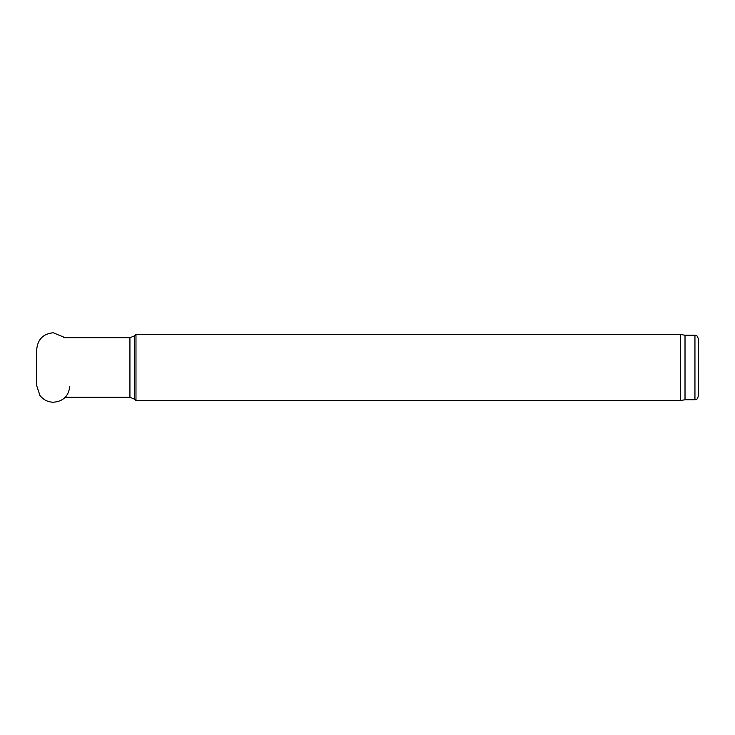 <?xml version="1.0" encoding="UTF-8"?>
<svg xmlns="http://www.w3.org/2000/svg" width="735" height="735" viewBox="0 0 735 735"><rect width="100%" height="100%" fill="white"/><g stroke="black" fill="none" stroke-linecap="round" stroke-linejoin="round"><path stroke-width="1.1" d="M694.942 335.252L694.942 399.748C695.953 399.041 696.559 401.108 698.25 396.441L698.25 338.559C696.559 333.892 695.953 335.959 694.942 335.252L685.02 335.252L680.334 334.425L135.975 334.425L135.975 400.575L134.606 399.206L134.606 335.794L135.975 334.425M694.942 399.748L685.02 399.748L680.334 400.575L680.334 334.425M685.02 399.748L685.02 335.252M65.185 397.267L129.93 397.267L129.93 337.733L63.476 337.733M69.779 386.399C68.631 396.174 63.127 401.448 53.269 402.229C47.757 402.054 43.31 399.794 39.938 395.439L36.75 385.866L36.75 349.134L36.75 385.801M36.75 349.134L36.75 349.134C37.816 339.221 43.319 333.763 53.269 332.771L65.259 337.733M129.93 337.733L134.606 335.794M129.93 397.267L134.606 399.206M680.334 400.575L135.975 400.575"/></g></svg>

